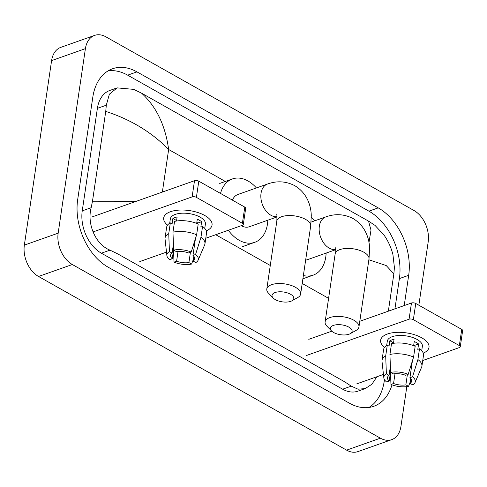 <?xml version="1.0" encoding="UTF-8"?>
<svg xmlns="http://www.w3.org/2000/svg" width="487" height="487" viewBox="0 0 487 487"><rect width="100%" height="100%" fill="white"/><g stroke="black" fill="none" stroke-linecap="round" stroke-linejoin="round"><path stroke-width="0.73" d="M406.815 386.648L400.947 426.393A24.435 16.601 -109.5 0 1 391.737 439.645L357.927 451.601A24.435 16.601 -109.5 0 1 346.592 450.14L38.522 276.476A24.435 16.601 -109.5 0 1 24.35 245.113L51.598 60.607A24.435 16.601 -109.5 0 1 60.802 47.355L94.612 35.399A24.435 16.601 -109.5 0 1 105.947 36.86L414.023 210.524A24.435 16.601 -109.5 0 1 428.189 241.887L418.838 305.227M391.737 439.645A24.435 16.601 -109.5 0 1 380.402 438.184L72.326 264.52A24.435 16.601 -109.5 0 1 58.16 233.157L85.402 48.651A24.435 16.601 -109.5 0 1 94.612 35.399M404.216 305.568L408.684 275.307A52.535 35.697 70.5 0 0 378.222 207.876L136.969 71.875A52.535 35.697 70.5 0 0 112.6 68.74A52.535 35.697 70.5 0 0 92.798 97.236L77.664 199.737A52.535 35.697 70.5 0 0 108.126 267.168L349.38 403.169A52.535 35.697 70.5 0 0 373.748 406.304A52.535 35.697 70.5 0 0 392.011 384.833M394.92 308.861L399.389 278.594A52.535 35.697 70.5 0 0 368.921 211.163L127.667 75.162A52.535 35.697 70.5 0 0 108.12 70.859M368.933 407.473A52.535 35.697 70.5 0 0 384.249 381.096L384.462 379.653M117.124 87.873L109.819 90.46A32.988 22.414 70.5 0 0 97.388 108.351L82.248 210.853A32.988 22.414 70.5 0 0 101.381 253.197L342.635 389.192A32.988 22.414 70.5 0 0 357.933 391.158L365.238 388.577L358.061 389.21L351.255 386.142L344.778 381.869L117.83 253.94L110.001 250.148C95.33 244.377 86.82 223.606 91.166 207.699L92.481 201.228L105.746 111.401L106.3 105.198L109.374 94.186L117.124 87.873L133.742 89.377L141.571 93.175C156.297 106.55 165.324 125.323 168.642 149.503C151.67 132.19 130.705 119.492 105.746 111.401M376.956 376.725L371.879 384.237L365.238 388.577M368.963 242.556L370.997 230.101L368.519 221.104L141.571 93.175M368.519 221.104L374.996 225.378L383.999 235.063C388.206 241.053 391.183 247.603 392.948 254.713L394.415 267.613L393.861 273.816L386.209 265.555L368.872 259.772M388.346 311.181L393.861 273.816M92.481 201.228L136.378 201.265M421.73 337.801A24.435 11.012 8.4 0 1 423.246 353.154A24.435 11.012 8.4 0 0 429.004 347.353A24.435 11.012 8.4 0 0 421.73 337.801A24.435 11.012 8.4 0 0 417.962 335.981A24.435 11.012 8.4 0 0 394.513 332.518A24.435 11.012 8.4 0 0 384.487 347.432A24.435 11.012 8.4 0 1 380.651 340.212A24.435 11.012 8.4 0 1 396.156 332.39A24.435 11.012 8.4 0 1 421.73 337.801M356.715 383.884L383.458 374.424M422.734 360.532L459.405 347.566A3.056 1.376 -171.6 0 0 460.258 346.787A3.056 1.376 -171.6 0 0 459.351 345.593L461.743 329.413A3.056 1.376 8.4 0 1 462.65 330.606L460.258 346.787M413.36 319.667A3.056 1.376 -171.6 0 0 409.074 319.192L411.466 303.005A3.056 1.376 8.4 0 1 415.746 303.48L413.36 319.667L459.351 345.593M306.384 355.51L409.074 319.192M415.746 303.48L461.743 329.413M411.466 303.005L359.79 321.28M331.781 331.19L308.776 339.323M413.792 344.644A12.218 5.509 -171.6 0 1 414.705 345.344L414.595 346.068M412.422 360.8L409.926 377.717A12.218 5.509 8.4 0 1 411.655 381.169A12.218 5.509 8.4 0 1 410.084 383.379L410.791 378.606M407.369 374.637L405.86 384.87A12.218 5.509 8.4 0 1 393.557 383.506L395.006 373.706M413.64 345.679L414.254 341.527A17.715 7.987 8.4 0 1 416.604 342.684A17.715 7.987 8.4 0 1 418.595 343.968L417.797 349.368L419.508 348.759A20.162 9.089 8.4 0 1 423.495 355.358L421.906 366.145A20.162 9.089 8.4 0 1 421.608 367.186L415.052 382.526A15.882 7.159 8.4 0 1 412.757 384.882L410.084 383.379M386.66 345.533L387.305 341.192A17.715 7.987 8.4 0 1 398.543 335.525A17.715 7.987 8.4 0 1 417.085 339.445A17.715 7.987 8.4 0 1 422.357 346.367L421.712 350.713M393.472 343.317L394.068 339.281A17.715 7.987 8.4 0 0 389.844 340.778L389.046 346.172L387.287 345.18L385.692 355.973L386.386 373.894L389.052 375.398L390.379 366.431M390.586 371.776L389.216 381.059L386.617 381.978A15.882 7.159 8.4 0 1 383.841 377.918L381.997 361.336A20.162 9.089 8.4 0 1 382.015 360.258L383.61 349.465A20.162 9.089 8.4 0 1 387.287 345.18M391.511 343.688A20.162 9.089 8.4 0 1 415.168 346.312L413.579 357.105L408.185 374.351L405.586 375.27A12.218 5.509 8.4 0 0 393.283 373.9L390.611 372.397L389.923 354.475L391.511 343.688M382.015 360.258A20.162 9.089 8.4 0 1 385.692 355.973M389.923 354.475A20.162 9.089 8.4 0 1 413.579 357.105M390.477 372.543L390.958 384.42L393.557 383.506M405.86 384.87L408.526 386.374L410.352 381.564M408.526 386.374A15.882 7.159 8.4 0 1 390.958 384.42M383.841 377.918A15.882 7.159 8.4 0 1 386.386 373.894M390.611 372.397A15.882 7.159 8.4 0 1 408.185 374.351M389.216 381.059A12.218 5.509 8.4 0 1 387.482 377.602A12.218 5.509 8.4 0 1 389.052 375.398M409.926 377.717L412.526 376.798L417.913 359.552L419.508 348.759M417.913 359.552A20.162 9.089 8.4 0 1 421.906 366.145M412.526 376.798A15.882 7.159 8.4 0 1 415.052 382.526M414.705 345.344L418.595 343.968M389.844 340.778L393.539 342.86M348.844 327.118A10.994 4.955 -171.6 0 0 334.806 325.018A10.994 4.955 -171.6 0 0 331.483 330.898A10.994 4.955 -171.6 0 0 333.632 332.499A10.994 4.955 -171.6 0 0 350.263 333.674A10.994 4.955 -171.6 0 0 348.844 327.118M331.483 330.898L326.856 326.107A17.106 7.707 8.4 0 1 325.109 321.913A17.106 7.707 8.4 0 1 335.963 316.44A17.106 7.707 8.4 0 1 353.866 320.227A17.106 7.707 8.4 0 1 358.956 326.911A17.106 7.707 8.4 0 1 356.07 330.423L350.263 333.674M311.303 217.397A33.597 22.828 -109.5 0 1 314.736 220.818M326.144 253.076A33.597 22.828 -109.5 0 1 325.779 256.953A33.597 22.828 -109.5 0 1 313.117 275.173A33.597 22.828 -109.5 0 1 303.371 275.526M305.659 260.052A17.106 11.621 70.5 0 0 307.62 259.626L335.397 249.801M290.526 294.245A10.994 4.955 -171.6 0 0 276.488 292.145A10.994 4.955 -171.6 0 0 273.164 298.026A10.994 4.955 -171.6 0 0 275.313 299.627A10.994 4.955 -171.6 0 0 291.944 300.796A10.994 4.955 -171.6 0 0 290.526 294.245M273.164 298.026L268.544 293.235A17.106 7.707 8.4 0 1 266.797 289.041A17.106 7.707 8.4 0 1 277.645 283.568A17.106 7.707 8.4 0 1 295.548 287.354A17.106 7.707 8.4 0 1 300.637 294.038A17.106 7.707 8.4 0 1 297.752 297.551L291.944 300.796M276.592 214.231C276.945 213.215 277.024 215.491 276.835 221.068A17.106 7.707 -171.6 0 1 287.683 215.595A17.106 7.707 -171.6 0 1 305.586 219.381A17.106 7.707 -171.6 0 1 310.676 226.065L311.272 215.796C311.138 206.19 307.321 193.199 294.799 185.699C285.997 181.17 276.89 180.616 267.473 184.037L237.893 194.496A17.106 11.621 70.5 0 0 232.421 200.139M220.508 193.424A33.597 22.828 -109.5 0 1 232.396 178.948A33.597 22.828 -109.5 0 1 256.418 187.945M267.826 220.197A33.597 22.828 -109.5 0 1 267.46 224.075A33.597 22.828 -109.5 0 1 254.798 242.301A33.597 22.828 -109.5 0 1 228.342 230.26M241.278 225.682A17.106 11.621 70.5 0 0 249.301 226.753L277.079 216.928M204.777 215.504A24.435 11.012 8.4 0 1 206.293 230.856A24.435 11.012 8.4 0 0 212.046 225.049A24.435 11.012 8.4 0 0 204.777 215.504A24.435 11.012 8.4 0 0 201.003 213.683A24.435 11.012 8.4 0 0 177.56 210.22A24.435 11.012 8.4 0 0 167.534 225.134A24.435 11.012 8.4 0 1 163.699 217.908A24.435 11.012 8.4 0 1 179.204 210.092A24.435 11.012 8.4 0 1 204.777 215.504M139.763 261.58L166.499 252.126M205.782 238.234L242.453 225.268A3.056 1.376 -171.6 0 0 243.305 224.489A3.056 1.376 -171.6 0 0 242.398 223.296L244.784 207.109A3.056 1.376 8.4 0 1 245.698 208.302L243.305 224.489M196.401 197.369A3.056 1.376 -171.6 0 0 192.122 196.894L194.508 180.707A3.056 1.376 8.4 0 1 198.793 181.182L196.401 197.369L242.398 223.296M93.072 231.922L192.122 196.894M198.793 181.182L244.784 207.109M194.508 180.707L91.818 217.025M196.839 222.346A12.218 5.509 -171.6 0 1 197.752 223.046L197.643 223.77M195.47 238.502L192.968 255.413A12.218 5.509 8.4 0 1 194.703 258.871A12.218 5.509 8.4 0 1 193.132 261.075L193.838 256.308M190.417 252.339L188.907 262.572A12.218 5.509 8.4 0 1 176.604 261.202L178.047 251.408M196.687 223.381L197.296 219.223A17.715 7.987 8.4 0 1 199.652 220.386A17.715 7.987 8.4 0 1 201.636 221.67L200.839 227.064L202.555 226.461A20.162 9.089 8.4 0 1 206.543 233.06L204.948 243.847A20.162 9.089 8.4 0 1 204.656 244.888L198.099 260.228A15.882 7.159 8.4 0 1 195.798 262.578L193.132 261.075M169.707 223.235L170.347 218.894A17.715 7.987 8.4 0 1 181.584 213.227A17.715 7.987 8.4 0 1 200.133 217.147A17.715 7.987 8.4 0 1 205.398 224.069L204.759 228.409M176.519 221.019L177.116 216.983A17.715 7.987 8.4 0 0 172.891 218.48L172.094 223.874L170.334 222.882L168.739 233.669L169.433 251.59L172.1 253.1L173.427 244.127M173.634 249.478L172.264 258.755L169.665 259.674A15.882 7.159 8.4 0 1 166.889 255.614L165.044 239.038A20.162 9.089 8.4 0 1 165.063 237.954L166.657 227.167A20.162 9.089 8.4 0 1 170.334 222.882M174.559 221.384A20.162 9.089 8.4 0 1 198.215 224.014L196.62 234.807L191.227 252.053L188.633 252.972A12.218 5.509 8.4 0 0 176.324 251.602L173.658 250.099L172.964 232.177L174.559 221.384M165.063 237.954A20.162 9.089 8.4 0 1 168.739 233.669M172.964 232.177A20.162 9.089 8.4 0 1 196.62 234.807M173.518 250.245L174.005 262.122L176.604 261.202M188.907 262.572L191.574 264.076L193.4 259.267M191.574 264.076A15.882 7.159 8.4 0 1 174.005 262.122M166.889 255.614A15.882 7.159 8.4 0 1 169.433 251.59M173.658 250.099A15.882 7.159 8.4 0 1 191.227 252.053M172.264 258.755A12.218 5.509 8.4 0 1 170.529 255.304A12.218 5.509 8.4 0 1 172.1 253.1M192.968 255.413L195.567 254.494L200.961 237.248L202.555 226.461M200.961 237.248A20.162 9.089 8.4 0 1 204.948 243.847M195.567 254.494A15.882 7.159 8.4 0 1 198.099 260.228M197.752 223.046L201.636 221.67M172.891 218.48L176.586 220.562M162.354 192.079L168.642 149.503L226.851 182.315M215.729 234.716L270.273 265.47M302.202 283.464L328.591 298.342M85.402 48.651L51.598 60.607M58.16 233.157L24.35 245.113M72.326 264.52L38.522 276.476M380.402 438.184L346.592 450.14M127.667 75.162L136.969 71.875M368.921 211.163L378.222 207.876M399.389 278.594L408.684 275.307M384.249 381.096L385.272 380.737M389.484 379.245L390.726 378.807M342.635 389.192L351.255 386.142M101.381 253.197L110.001 250.148M82.248 210.853L91.166 207.699M97.388 108.351L106.3 105.198M311.132 222.096L325.791 216.91C335.208 213.489 344.315 214.043 353.118 218.572C365.64 226.078 369.456 239.068 369.59 248.668L368.994 258.938A17.106 7.707 -171.6 0 0 363.905 252.254A17.106 7.707 -171.6 0 0 346.001 248.467A17.106 7.707 -171.6 0 0 335.147 253.94L325.109 321.913M325.791 216.91A17.106 11.621 70.5 0 0 319.344 226.187A17.106 11.621 70.5 0 0 329.267 248.145A17.106 11.621 70.5 0 0 335.385 249.575M267.473 184.037A17.106 11.621 70.5 0 0 261.032 193.315A17.106 11.621 70.5 0 0 270.949 215.266A17.106 11.621 70.5 0 0 277.066 216.703M313.117 275.173L302.89 278.789M368.994 258.938L358.956 326.911M334.91 247.11C335.257 246.087 335.342 248.364 335.147 253.94M276.835 221.068L266.797 289.041M232.396 178.948L219.716 183.429M254.798 242.301L242.124 246.787M310.676 226.065L300.637 294.038"/></g></svg>

